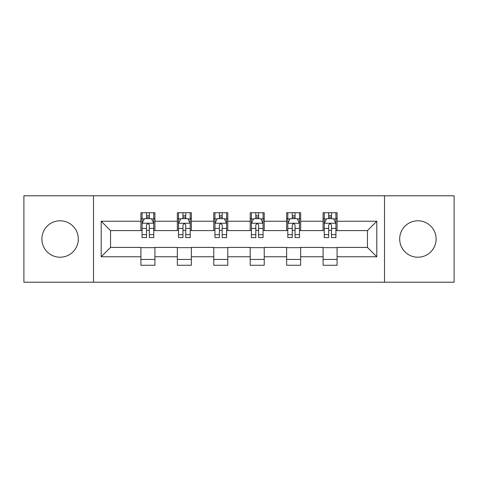 <?xml version="1.0" encoding="UTF-8"?>
<svg xmlns="http://www.w3.org/2000/svg" width="478" height="478" viewBox="0 0 478 478"><rect width="100%" height="100%" fill="white"/><g stroke="black" fill="none" stroke-linecap="round" stroke-linejoin="round"><path stroke-width="0.72" d="M417.897 220.782A18.218 18.218 0 0 0 399.686 239A18.218 18.218 0 0 0 417.897 257.218A18.218 18.218 0 0 0 436.115 239A18.218 18.218 0 0 0 417.897 220.782M60.103 220.782A18.218 18.218 0 0 0 41.885 239A18.218 18.218 0 0 0 60.103 257.218A18.218 18.218 0 0 0 78.314 239A18.218 18.218 0 0 0 60.103 220.782M384.503 282.205L454.1 282.205L454.1 195.795L384.503 195.795L384.503 282.205L93.497 282.205L93.497 195.795L23.9 195.795L23.9 282.205L93.497 282.205M384.503 195.795L93.497 195.795M337.092 221.248L337.092 212.728L323.08 212.728L323.08 221.248L300.656 221.248L300.656 212.728L286.645 212.728L286.645 221.248L264.22 221.248L264.22 212.728L250.209 212.728L250.209 221.248L227.791 221.248L227.791 212.728L213.78 212.728L213.78 221.248L191.355 221.248L191.355 212.728L177.344 212.728L177.344 221.248L154.92 221.248L154.92 212.728L140.908 212.728L140.908 221.248L101.205 221.248L101.205 256.752L110.549 247.407L140.908 247.407L140.908 265.272L154.92 265.272L154.92 247.407L177.344 247.407L177.344 265.272L191.355 265.272L191.355 247.407L213.78 247.407L213.78 265.272L227.791 265.272L227.791 247.407L250.209 247.407L250.209 265.272L264.22 265.272L264.22 247.407L286.645 247.407L286.645 265.272L300.656 265.272L300.656 247.407L323.08 247.407L323.08 265.272L337.092 265.272L337.092 247.407L367.451 247.407L367.451 230.593L337.092 230.593L337.092 221.248L376.795 221.248L376.795 256.752L337.092 256.752M323.08 256.752L300.656 256.752M286.645 256.752L264.22 256.752M250.209 256.752L227.791 256.752M213.78 256.752L191.355 256.752M177.344 256.752L154.92 256.752M140.908 256.752L101.205 256.752M323.08 221.248L323.08 230.593L300.656 230.593L300.656 221.248M286.645 221.248L286.645 230.593L264.22 230.593L264.22 221.248M250.209 221.248L250.209 230.593L227.791 230.593L227.791 221.248M213.78 221.248L213.78 230.593L191.355 230.593L191.355 221.248M177.344 221.248L177.344 230.593L154.92 230.593L154.92 221.248M140.908 221.248L140.908 230.593L110.549 230.593L101.205 221.248M110.549 230.593L110.549 247.407M376.795 256.752L367.451 247.407M367.451 230.593L376.795 221.248M140.908 218.566L142.08 218.566M146.513 218.566L149.315 218.566M153.755 218.566L154.92 218.566M140.908 230.36L142.08 230.36M146.513 230.36L149.315 230.36M153.755 230.36L154.92 230.36M140.908 247.64L154.92 247.64M140.908 259.435L154.92 259.435M177.344 247.64L191.355 247.64M177.344 259.435L191.355 259.435M177.344 218.566L178.509 218.566M182.949 218.566L185.751 218.566M190.19 218.566L191.355 218.566M177.344 230.36L178.509 230.36M182.949 230.36L185.751 230.36M190.19 230.36L191.355 230.36M213.78 247.64L227.791 247.64M213.78 259.435L227.791 259.435M213.78 218.566L214.945 218.566M219.384 218.566L222.186 218.566M226.62 218.566L227.791 218.566M213.78 230.36L214.945 230.36M219.384 230.36L222.186 230.36M226.62 230.36L227.791 230.36M250.209 247.64L264.22 247.64M250.209 259.435L264.22 259.435M250.209 218.566L251.38 218.566M255.814 218.566L258.616 218.566M263.055 218.566L264.22 218.566M250.209 230.36L251.38 230.36M255.814 230.36L258.616 230.36M263.055 230.36L264.22 230.36M286.645 247.64L300.656 247.64M286.645 259.435L300.656 259.435M286.645 218.566L287.81 218.566M292.249 218.566L295.051 218.566M299.491 218.566L300.656 218.566M286.645 230.36L287.81 230.36M292.249 230.36L295.051 230.36M299.491 230.36L300.656 230.36M323.08 247.64L337.092 247.64M323.08 259.435L337.092 259.435M323.08 218.566L324.245 218.566M328.685 218.566L331.487 218.566M335.92 218.566L337.092 218.566M323.08 230.36L324.245 230.36M328.685 230.36L331.487 230.36M335.92 230.36L337.092 230.36M149.315 215.763L146.513 215.763M153.755 234.668L149.315 234.668L149.315 237.596L153.755 237.596L153.755 223.351L151.418 218.679L144.41 218.679L142.08 223.351L142.08 237.596L146.513 237.596L146.513 234.668L142.08 234.668M142.08 223.351L142.08 212.728M153.755 223.351L153.755 212.728M146.513 218.679L146.513 212.728M149.315 212.728L149.315 218.679M149.315 234.668L149.315 225.102C148.383 223.304 147.451 223.304 146.513 225.102L146.513 234.668M185.751 215.763L182.949 215.763M190.19 234.668L185.751 234.668L185.751 237.596L190.19 237.596L190.19 223.351L187.854 218.679L180.845 218.679L178.509 223.351L178.509 237.596L182.949 237.596L182.949 234.668L178.509 234.668M178.509 223.351L178.509 212.728M190.19 223.351L190.19 212.728M182.949 218.679L182.949 212.728M185.751 212.728L185.751 218.679M185.751 234.668L185.751 225.102C184.819 223.304 183.881 223.304 182.949 225.102L182.949 234.668M222.186 215.763L219.384 215.763M226.62 234.668L222.186 234.668L222.186 237.596L226.62 237.596L226.62 223.351L224.284 218.679L217.281 218.679L214.945 223.351L214.945 237.596L219.384 237.596L219.384 234.668L214.945 234.668M214.945 223.351L214.945 212.728M226.62 223.351L226.62 212.728M219.384 218.679L219.384 212.728M222.186 212.728L222.186 218.679M222.186 234.668L222.186 225.102C221.254 223.304 220.316 223.304 219.384 225.102L219.384 234.668M258.616 215.763L255.814 215.763M263.055 234.668L258.616 234.668L258.616 237.596L263.055 237.596L263.055 223.351L260.719 218.679L253.716 218.679L251.38 223.351L251.38 237.596L255.814 237.596L255.814 234.668L251.38 234.668M251.38 223.351L251.38 212.728M263.055 223.351L263.055 212.728M255.814 218.679L255.814 212.728M258.616 212.728L258.616 218.679M258.616 234.668L258.616 225.102C257.684 223.304 256.752 223.304 255.814 225.102L255.814 234.668M295.051 215.763L292.249 215.763M299.491 234.668L295.051 234.668L295.051 237.596L299.491 237.596L299.491 223.351L297.155 218.679L290.146 218.679L287.81 223.351L287.81 237.596L292.249 237.596L292.249 234.668L287.81 234.668M287.81 223.351L287.81 212.728M299.491 223.351L299.491 212.728M292.249 218.679L292.249 212.728M295.051 212.728L295.051 218.679M295.051 234.668L295.051 225.102C294.119 223.304 293.187 223.304 292.249 225.102L292.249 234.668M331.487 215.763L328.685 215.763M335.92 234.668L331.487 234.668L331.487 237.596L335.92 237.596L335.92 223.351L333.59 218.679L326.582 218.679L324.245 223.351L324.245 237.596L328.685 237.596L328.685 234.668L324.245 234.668M324.245 223.351L324.245 212.728M335.92 223.351L335.92 212.728M328.685 218.679L328.685 212.728M331.487 212.728L331.487 218.679M331.487 234.668L331.487 225.102C330.555 223.304 329.617 223.304 328.685 225.102L328.685 234.668M153.695 223.238L142.133 223.238M142.08 218.96L144.272 218.96M151.556 218.96L153.755 218.96M146.513 228.412L142.08 228.412M153.755 228.412L149.315 228.412M149.315 217.251L146.513 217.251M190.13 223.238L178.569 223.238M178.509 218.96L180.708 218.96M187.991 218.96L190.19 218.96M182.949 228.412L178.509 228.412M190.19 228.412L185.751 228.412M185.751 217.251L182.949 217.251M226.566 223.238L215.004 223.238M214.945 218.96L217.137 218.96M224.427 218.96L226.62 218.96M219.384 228.412L214.945 228.412M226.62 228.412L222.186 228.412M222.186 217.251L219.384 217.251M262.996 223.238L251.434 223.238M251.38 218.96L253.573 218.96M260.863 218.96L263.055 218.96M255.814 228.412L251.38 228.412M263.055 228.412L258.616 228.412M258.616 217.251L255.814 217.251M299.431 223.238L287.87 223.238M287.81 218.96L290.009 218.96M297.292 218.96L299.491 218.96M292.249 228.412L287.81 228.412M299.491 228.412L295.051 228.412M295.051 217.251L292.249 217.251M335.867 223.238L324.305 223.238M324.245 218.96L326.444 218.96M333.728 218.96L335.92 218.96M328.685 228.412L324.245 228.412M335.92 228.412L331.487 228.412M331.487 217.251L328.685 217.251"/></g></svg>
